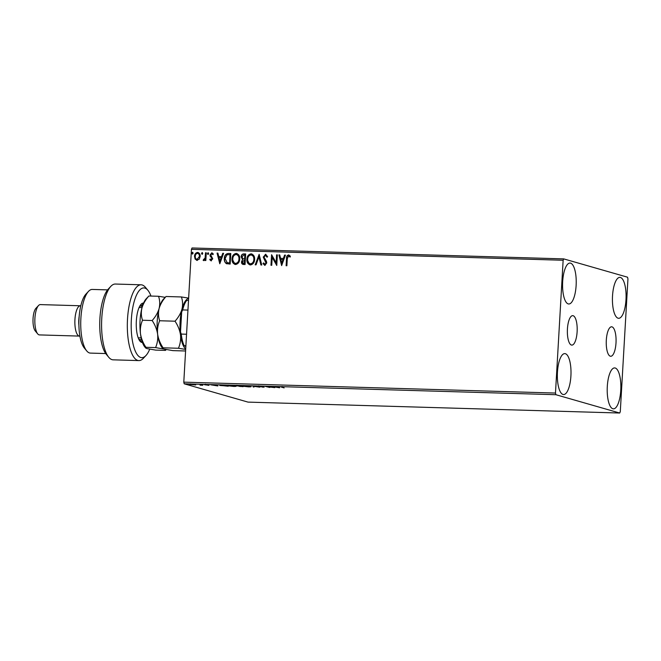 <?xml version="1.0" encoding="UTF-8"?>
<svg xmlns="http://www.w3.org/2000/svg" width="661" height="661" viewBox="0 0 661 661"><rect width="100%" height="100%" fill="white"/><g stroke="black" fill="none" stroke-linecap="round" stroke-linejoin="round"><path stroke-width="0.99" d="M567.427 328.988A14.74 4.9 91.7 0 0 571.839 345.108A14.74 4.9 91.7 0 0 577.119 331.764A14.74 4.9 91.7 0 0 572.707 315.644A14.74 4.9 91.7 0 0 567.427 328.988M606.311 340.142A14.74 4.9 91.7 0 0 610.723 356.271A14.74 4.9 91.7 0 0 616.002 342.927A14.74 4.9 91.7 0 0 611.59 326.798A14.74 4.9 91.7 0 0 606.311 340.142M625.984 299.764A20.474 6.808 -88.3 0 1 618.655 318.296A20.474 6.808 -88.3 0 1 612.524 295.905A20.474 6.808 -88.3 0 1 619.853 277.372A20.474 6.808 -88.3 0 1 625.984 299.764M570.906 376.01A20.474 6.808 -88.3 0 1 563.577 394.543A20.474 6.808 -88.3 0 1 557.446 372.143A20.474 6.808 -88.3 0 1 564.775 353.61A20.474 6.808 -88.3 0 1 570.906 376.01M576.128 285.461A20.474 6.808 -88.3 0 1 568.799 303.994A20.474 6.808 -88.3 0 1 562.668 281.594A20.474 6.808 -88.3 0 1 569.997 263.061A20.474 6.808 -88.3 0 1 576.128 285.461M620.762 390.312A20.474 6.808 -88.3 0 1 613.433 408.845A20.474 6.808 -88.3 0 1 607.302 386.454A20.474 6.808 -88.3 0 1 614.631 367.921A20.474 6.808 -88.3 0 1 620.762 390.312M189.947 384.289L195.73 384.958L189.633 384.396M200.209 384.528L202.762 385.256L200.019 385.165L201.051 384.999L200.209 384.528M200.506 385.123L201.068 384.776M204.761 384.694L208.934 385.28L204.579 384.752M206.042 384.694L205.505 384.859M208.934 385.28L208.141 385.33M220.278 385.181L220.253 385.553C219.138 385.264 219.849 385.14 222.385 385.181L228.202 386.247L219.799 385.33M236.233 385.644L239.596 385.685L243.083 386.685L236.002 385.727M253.064 386.082L259.765 387.172L253.849 386.321L254.055 387.007L253.221 386.982L253.064 386.082M270.514 386.594L274.778 387.619L267.168 386.718L269.771 387.47L265.515 386.445L273.109 387.338L270.514 386.594M282.586 387.247L284.139 387.891L281.784 387.214C280.842 387.024 281.041 386.925 282.387 386.916L282.759 386.933M281.801 386.908L281.784 387.214C280.842 387.024 281.041 386.925 282.387 386.916M555.893 394.708L619.704 413.026L620.291 411.663L627.95 278.851L627.537 277.199L563.726 258.889L563.139 260.252L555.48 393.055L555.893 394.708L184.204 383.801L248.015 402.111L619.704 413.026M279.653 387.759L272.828 386.66L279.363 386.85L279.653 387.759M263.913 387.106L258.154 386.445L262.334 386.528L258.93 386.47L264.103 387.206M259.74 386.255L258.93 386.47M262.591 387.189L263.169 386.966M250.56 386.454C251.618 386.735 250.965 386.875 248.61 386.867L242.884 386.231C241.835 385.941 242.504 385.801 244.884 385.817L250.998 386.677M242.901 385.859L242.447 386.007M235.68 386.016C236.729 386.305 236.084 386.437 233.73 386.429L227.995 385.793C226.954 385.503 227.624 385.363 230.003 385.38L236.117 386.239M228.02 385.421L227.566 385.57M217.808 385.941L210.983 384.842L217.527 385.033L217.808 385.941M563.139 260.252L191.45 249.337L192.037 247.974L563.726 258.889M197.102 260.401L195.102 259.062L194.516 256.303C194.623 254.113 195.639 252.816 197.565 252.411C199.44 252.923 200.308 254.27 200.159 256.468L199.258 259.178L196.573 260.318M197.3 260.459L195.309 259.12L194.714 256.361C194.821 254.163 195.838 252.866 197.763 252.469L198.135 252.494M206.282 252.799L205.835 260.517L205.067 260.5L205.133 259.36L203.72 260.591L203.15 260.31L203.563 259.5L205.092 258.021L205.513 252.775L206.282 252.799M203.72 260.591L203.15 260.31L203.745 259.608M203.563 259.5L204.1 259.707L205.092 258.021M211.165 260.814L209.744 259.674L210.231 259.021L211.173 259.864L211.834 258.137L210.198 256.212L210.008 255.006L211.768 252.824L213.288 253.915L212.809 254.617L211.793 253.774L210.785 254.989L212.751 258.831L210.909 260.773M211.123 259.856L211.974 258.848M212.173 258.905L210.215 255.063L212.123 252.882M228.466 253.452L230.788 253.518L230.177 264.086L226.302 263.59C224.748 262.351 224.096 260.649 224.335 258.484C224.393 255.435 225.773 253.758 228.466 253.452L230.788 253.568M226.863 263.813L226.5 263.648C224.947 262.409 224.294 260.707 224.533 258.542L224.335 258.484M243.645 264.483C242.124 264.35 241.414 263.458 241.488 261.797L242.562 259.575L241.133 256.823C241.248 255.08 242.091 254.105 243.669 253.898L245.669 253.956L245.057 264.524L242.851 264.367M259.145 254.353L261.739 265.011L260.905 264.987L258.93 256.898L256.038 264.846L255.196 264.821L259.145 254.353M276.587 254.865L277.356 254.89L276.752 265.449L272.2 257.426L271.745 265.301L270.977 265.284L271.588 254.716L276.133 262.723L276.587 254.865L277.356 254.939M286.32 265.73L286.725 258.649C286.527 256.724 287.213 255.51 288.774 254.997L290.394 256.22L289.956 257.022L288.518 256.03L287.287 258.724L286.882 265.747L286.114 265.722L286.527 258.591C286.329 256.666 287.014 255.452 288.568 254.948L288.948 255.006M290.154 257.079L288.518 256.03M191.45 249.337L183.791 382.149L555.48 393.055M281.627 265.59L278.901 254.931L279.735 254.956L280.57 258.368L283.379 258.451L284.602 255.096L285.445 255.121L281.627 265.59M264.772 264.276L266.168 263.037L263.425 257.121L265.507 254.27L267.622 256.642L266.961 257.162L265.499 255.353L263.995 257.104L266.441 261.335L266.738 262.962L264.813 265.375L262.979 263.524L263.623 262.896L264.887 264.284L265.97 262.979L263.227 257.063L265.92 254.336M250.486 264.954C247.875 264.218 246.677 262.334 246.908 259.286C247.032 256.27 248.412 254.452 251.064 253.841C253.634 254.584 254.815 256.46 254.609 259.459C254.485 262.475 253.113 264.309 250.486 264.954L249.726 264.838M249.825 264.863L247.107 259.343C247.231 256.328 248.619 254.51 251.263 253.898L251.783 253.956M235.597 264.516C232.986 263.789 231.796 261.896 232.019 258.848C232.151 255.832 233.531 254.014 236.184 253.403C238.753 254.146 239.935 256.022 239.72 259.029C239.604 262.045 238.233 263.871 235.597 264.516L234.845 264.4M234.944 264.425L232.226 258.905C232.35 255.89 233.73 254.072 236.382 253.46L236.902 253.518M219.791 263.78L217.064 253.113L217.899 253.138L218.733 256.559L221.542 256.642L222.765 253.287L223.6 253.312L219.791 263.78M207.984 254.477L207.397 253.576L208.091 252.717L208.678 253.617L207.851 254.452M208.182 254.535L207.595 253.634L208.215 252.742M202.084 254.303L201.498 253.403L202.183 252.543L202.778 253.444L201.952 254.278M202.283 254.361L201.696 253.46L202.316 252.568M192.467 254.022L191.872 253.122L192.566 252.262L193.152 253.163L192.326 253.998M192.665 254.08L192.07 253.18L192.69 252.279M184.204 383.801L183.791 382.149M289.212 256.253L288.717 256.088L289.212 256.253M281.66 265.499L278.901 254.931M279.099 254.989L279.752 255.006M283.379 258.451L280.57 258.368M283.577 258.509L284.602 255.096M284.8 255.154L285.42 255.171M281.71 263.045L283.189 259.583L280.834 259.467L281.71 263.045L282.991 259.525M276.752 265.433L272.2 257.426M271.184 265.284L271.588 254.716M276.785 254.923L276.133 262.723M267.16 257.22L265.697 255.41M265.011 265.425L262.979 263.524M263.185 263.582L263.698 263.07M261.087 264.987L258.93 256.898M255.419 264.821L259.178 254.502M251.263 253.898L251.891 253.981M250.065 263.805L250.709 263.921C252.833 263.4 253.94 261.93 254.039 259.5C254.212 257.096 253.27 255.592 251.23 254.981M254.039 259.5L253.832 259.442C254.014 257.038 253.072 255.534 251.023 254.931L251.684 255.039M251.023 254.931C248.883 255.41 247.768 256.873 247.677 259.31C247.495 261.731 248.445 263.243 250.511 263.863C252.634 263.342 253.741 261.872 253.832 259.442M250.164 263.838L250.709 263.921M242.951 264.392L241.488 261.797M241.695 261.847L242.562 259.575M242.761 259.633L241.133 256.823M241.331 256.881C241.447 255.138 242.29 254.163 243.868 253.956L243.669 253.898M243.868 253.956L245.669 254.006M244.834 255.014L244.81 259.005L243.008 258.773L244.611 258.947L244.834 255.014L243.959 254.989L241.909 256.848L243.008 258.773M243.207 263.351L244.553 263.475L244.752 260.087L242.265 261.797L243.554 263.392L244.355 263.417L244.553 260.029M243.752 263.45L243.306 263.384M236.382 253.46L237.002 253.543M235.184 263.367L235.828 263.483C237.952 262.962 239.059 261.492 239.15 259.062C239.332 256.666 238.39 255.154 236.341 254.551M239.15 259.062L238.952 259.005C239.125 256.608 238.191 255.096 236.142 254.493L236.803 254.609M236.142 254.493C234.002 254.972 232.887 256.435 232.796 258.872C232.614 261.293 233.564 262.805 235.63 263.433C237.753 262.904 238.861 261.434 238.952 259.005M235.283 263.4L235.828 263.483M226.963 263.838L226.5 263.648M224.533 258.542C224.591 255.493 225.971 253.816 228.665 253.51M226.971 262.657L229.673 263.037L230.152 254.634L227.054 254.766L225.104 258.509L227.227 262.764M229.673 263.037L229.954 254.584M226.773 262.599L229.474 262.979M219.824 263.681L217.064 253.113M217.262 253.171L217.915 253.196M221.542 256.642L218.733 256.559M221.741 256.699L222.765 253.287M222.964 253.345L223.583 253.361M219.873 261.227L221.352 257.773L218.998 257.65L219.873 261.227L221.154 257.716M211.363 260.872L209.744 259.674M209.942 259.723L210.338 259.203M213.007 254.675L211.999 253.832M205.274 260.5L205.133 259.36M203.919 260.649L203.348 260.368M205.29 258.071L205.513 252.775M205.711 252.833L206.282 252.849M197.763 252.469L198.234 252.527M196.912 259.418L199.589 256.493C199.721 254.857 199.093 253.832 197.713 253.411M199.589 256.493L199.391 256.435C199.523 254.799 198.895 253.774 197.515 253.353L197.986 253.444M197.515 253.353C196.086 253.692 195.342 254.683 195.284 256.319C195.16 257.955 195.788 258.996 197.16 259.451L199.391 256.435M279.454 387.131L278.777 387.024M276.505 387.057L278.744 387.511L278.752 386.834M278.669 386.834L276.496 387.148M253.865 386.396L253.254 386.379L253.221 386.982M243.653 386.255L249.792 386.429L243.653 386.255L243.331 385.47M249.8 386.28L250.147 386.611L250.189 386.007M241.158 386.536L239.265 386.346L241.158 386.536M239.158 385.677L239.265 386.346M240.092 386.123L236.993 385.859L240.092 386.123M236.894 385.189L236.993 385.859M228.772 385.817L234.911 385.991L228.772 385.817L228.45 385.033M234.919 385.842L235.266 386.173L235.308 385.57M227.078 386.123L224.302 385.33L221.03 385.578L227.087 385.925M221.509 385.156L221.03 385.578M217.618 385.322L216.932 385.206M214.66 385.239L216.907 385.702L216.915 385.016M216.833 385.016L214.66 385.33M190.699 384.57L194.805 384.694L190.699 384.57L190.492 383.851M187.947 310.083L182.651 309.926L181.676 311.967A24.87 8.271 -88.3 0 1 186.344 300.772L186.625 300.466M185.89 345.695L183.965 345.81A24.87 8.271 -88.3 0 1 180.519 331.979L181.676 311.967M180.519 331.979L181.254 334.078A25.779 8.576 91.7 0 0 184.138 345.637M186.551 334.226L181.254 334.078M186.576 300.532L186.749 300.367A25.779 8.576 91.7 0 0 182.651 309.926M188.501 300.416L186.749 300.367M185.857 346.356L183.965 345.81M150.981 296.062A34.876 11.601 91.7 0 0 147.874 290.27A34.876 11.601 91.7 0 0 131.357 319.486A34.876 11.601 91.7 0 0 145.957 355.527A34.876 11.601 91.7 0 0 149.716 349.19M145.957 355.527L143.371 358.287A37.917 12.609 -88.3 0 1 138.86 360.592A37.917 12.609 -88.3 0 1 127.507 319.114A37.917 12.609 -88.3 0 1 141.082 284.8A37.917 12.609 -88.3 0 1 145.453 287.361L147.874 290.27M86.756 350.95L84.335 348.033A28.811 9.585 -88.3 0 1 79.031 318.462A28.811 9.585 -88.3 0 1 85.913 294.137L88.5 291.369A31.844 10.593 91.7 0 0 80.89 318.263A31.844 10.593 91.7 0 0 86.756 350.95A31.844 10.593 91.7 0 0 90.425 353.098L105.71 353.552M107.578 289.882L92.3 289.435A31.844 10.593 91.7 0 0 88.5 291.369M78.915 325.435A12.129 4.032 -88.3 0 1 78.799 319.874A12.129 4.032 -88.3 0 1 79.18 316.371M79.907 336.052A15.162 5.04 -88.3 0 1 79.477 336.094A15.162 5.04 -88.3 0 1 74.941 319.503A15.162 5.04 -88.3 0 1 80.369 305.77A15.162 5.04 -88.3 0 1 80.791 305.836M37.702 333.888L35.281 330.979A12.129 4.032 -88.3 0 1 33.05 318.528A12.129 4.032 -88.3 0 1 35.95 308.282L38.536 305.522A15.162 5.04 91.7 0 0 34.909 318.329A15.162 5.04 91.7 0 0 37.702 333.888A15.162 5.04 91.7 0 0 39.453 334.912L79.477 336.094M80.369 305.77L40.346 304.597A15.162 5.04 91.7 0 0 38.536 305.522M141.082 284.8L115.344 284.04A37.917 12.609 91.7 0 0 110.833 286.345A37.917 12.609 91.7 0 0 101.629 321.568A37.917 12.609 91.7 0 0 108.751 357.271A37.917 12.609 91.7 0 0 113.122 359.832L138.86 360.592M108.751 357.271L106.33 354.362A34.876 11.601 -88.3 0 1 99.778 321.519A34.876 11.601 -88.3 0 1 108.247 289.113L110.833 286.345M142.495 342.629L141.694 342.398A19.714 6.56 -88.3 0 1 139.975 341.15A19.714 6.56 -88.3 0 1 136.273 322.585A19.714 6.56 -88.3 0 1 141.057 304.267A19.714 6.56 -88.3 0 1 143.594 303.085M142.371 306.506L140.925 306.093A16.682 5.544 91.7 0 0 140.454 306.018A16.682 5.544 91.7 0 0 139.752 306.134M138.777 339.217A16.682 5.544 91.7 0 0 139.008 339.3L141.685 340.06M185.584 350.991L172.876 350.619L164.217 349.107C162.647 348.62 162.267 348.182 163.085 347.81C160.193 343.505 158.376 338.953 157.624 334.169C157.169 329.385 157.855 324.915 159.673 320.75C158.318 316.908 158.128 312.827 159.103 308.513C160.367 304.258 162.68 300.259 166.043 296.5L181.403 296.954C182.758 300.796 182.948 304.87 181.973 309.191C180.709 313.438 178.396 317.445 175.025 321.205C177.916 325.509 179.742 330.062 180.494 334.846C180.949 339.63 180.263 344.1 178.445 348.264L185.675 349.429M159.673 320.75L175.025 321.205M166.043 296.5L163.383 299.243A25.779 8.576 -88.3 0 0 159.103 308.513C157.839 312.769 155.525 316.776 152.154 320.527C155.046 324.84 156.864 329.385 157.624 334.169A25.779 8.576 -88.3 0 1 159.103 308.513C160.078 304.2 159.888 300.127 158.524 296.277L165.184 297.326M188.633 298.119L181.403 296.954M155.566 347.595L164.217 349.107C165.795 349.595 166.175 350.024 165.357 350.396L155.723 350.115L147.064 348.603C145.494 348.116 145.114 347.686 145.932 347.306L155.566 347.595C157.392 343.414 158.07 338.936 157.624 334.169A25.779 8.576 -88.3 0 0 161.97 347.479L162.78 348.446L163.085 347.81L178.445 348.264M185.7 349.008A25.779 8.576 -88.3 0 1 180.494 334.846A25.779 8.576 -88.3 0 1 181.973 309.191A25.779 8.576 -88.3 0 1 188.616 298.417M148.89 295.996C145.527 299.755 143.206 303.754 141.941 308.009C140.967 312.322 141.165 316.404 142.52 320.246C140.702 324.427 140.016 328.897 140.463 333.665C141.223 338.457 143.04 343.001 145.932 347.306L145.627 347.942L144.817 346.975A25.779 8.576 -88.3 0 1 140.463 333.665A25.779 8.576 -88.3 0 1 141.941 308.009A25.779 8.576 -88.3 0 1 146.23 298.747L148.89 295.996L158.524 296.277M142.52 320.246L152.154 320.527M139.983 306.068L140.925 306.093L143.313 303.787M139.008 339.3L141.694 342.398M282.115 387.073L282.148 386.462M258.806 386.404L258.839 385.801M263.26 387.139L263.293 386.536M220.658 385.396L220.691 384.793M208.256 385.297L208.289 384.694M205.422 384.809L205.455 384.206M201.101 385.057L201.134 384.446M139.083 307.497L142.057 307.588M166.217 349.57L165.663 350.165M138.199 337.812L141.173 337.903"/></g></svg>
